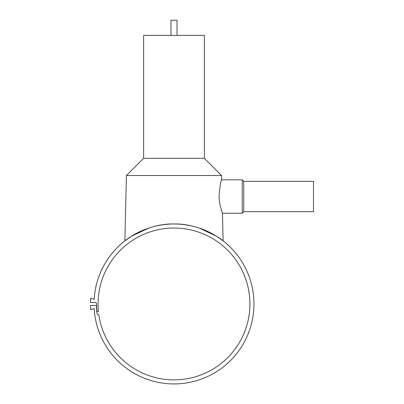 <?xml version="1.0" encoding="UTF-8"?>
<svg xmlns="http://www.w3.org/2000/svg" width="404" height="404" viewBox="0 0 404 404"><rect width="100%" height="100%" fill="white"/><g stroke="black" fill="none" stroke-linecap="round" stroke-linejoin="round"><path stroke-width="0.61" d="M253.838 299.404A79.972 79.972 0 0 0 173.998 223.988A79.972 79.972 0 0 0 94.157 299.404L90.688 298.142A83.512 83.512 0 0 0 90.496 302.439L95.036 302.439A1.52 1.52 0 0 1 96.556 303.959A77.442 77.442 0 0 0 96.93 311.55L98.455 311.55A75.922 75.922 0 0 1 173.998 228.038A75.922 75.922 0 0 1 249.919 303.959A75.922 75.922 0 0 1 179.326 379.694A75.922 75.922 0 0 1 98.823 314.59L98.455 314.59A1.52 1.52 0 0 1 96.945 313.251A77.608 77.608 0 0 1 96.404 305.48L90.496 305.48A83.512 83.512 0 0 0 90.688 309.777L94.157 308.515A79.972 79.972 0 0 0 178.553 383.8A79.972 79.972 0 0 0 253.838 299.404M199.303 228.098L216.514 236.224L223.119 240.855C223.301 240.547 200.929 223.225 173.998 223.988C147.066 223.225 124.695 240.547 124.876 240.855L131.482 236.224L148.687 228.098M177.033 35.385L177.033 20.2L170.958 20.2L170.958 35.385M223.119 240.855L222.468 213.231L242.233 213.231L243.748 211.711L313.504 211.711L313.504 181.346L243.748 181.346L242.233 179.825L221.675 179.825L221.574 175.523L204.363 158.312L204.363 35.385L143.627 35.385L143.627 158.312L126.417 175.523L124.876 240.855M199.303 232.381L198.066 231.952M148.687 232.381L149.929 231.952M222.468 213.231C222.574 213.408 219.226 205.424 219.074 196.389C219.867 186.315 220.73 180.79 221.675 179.825M242.233 213.231L242.233 179.825M243.748 211.711L243.748 181.346M126.417 175.523L221.574 175.523M143.627 158.312L204.363 158.312"/></g></svg>

